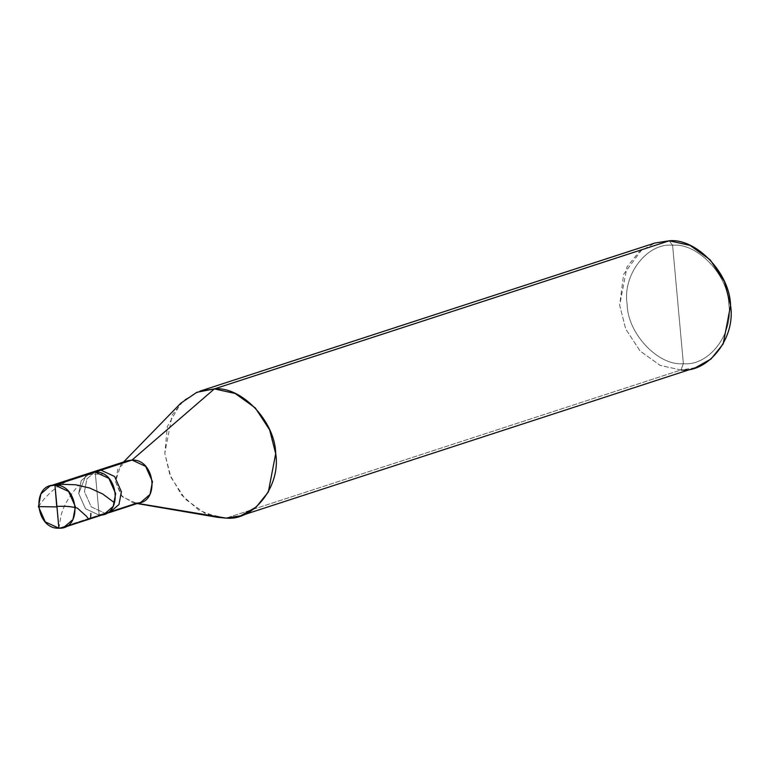 <?xml version="1.0" encoding="UTF-8"?>
<svg xmlns="http://www.w3.org/2000/svg" width="769" height="769" viewBox="0 0 769 769"><rect width="100%" height="100%" fill="white"/><g stroke="black" fill="none" stroke-linecap="round" stroke-linejoin="round"><path stroke-width="0.58" stroke-dasharray="3.85 2.88" d="M103.95 514.355L99.143 515.105L95.221 472.041L99.143 515.105L85.503 508.761L78.707 493.525L81.158 480.731L90.415 472.791L81.158 480.731L78.707 493.525L85.503 508.761L99.143 515.105L95.221 472.041L99.143 515.105L58.896 528.207L99.143 515.105L85.503 508.761L78.707 493.525L86.09 475.011L78.707 493.525L85.503 508.761L99.143 515.105L104.892 513.231L91.251 506.896L84.455 491.651L86.907 478.856L96.173 470.916L86.907 478.856L84.455 491.651L91.251 506.896L104.892 513.231L135.95 503.118L122.309 496.784L115.504 481.538L117.965 468.744L127.221 460.804M199.94 391.152L184.281 399.938L172.16 414.981L164.797 453.354L170.853 477.145L185.194 499.081L205.304 513.509L226.124 518.104L680.978 369.985L683.372 363.67C708.758 366.38 733.741 333.89 728.801 304.582C728.406 275.292 697.493 242.648 672.587 245.234L683.372 363.67C658.466 366.255 627.542 333.611 627.148 304.322C622.217 275.023 647.2 242.523 672.587 245.234L669.222 240.793L672.587 245.234C647.2 242.523 622.217 275.023 627.148 304.322C627.542 333.611 658.466 366.255 683.372 363.67L672.587 245.234C697.493 242.648 728.406 275.292 728.801 304.582C733.741 333.89 708.758 366.38 683.372 363.67L680.978 369.985L660.158 365.4L640.058 350.972L625.716 329.036L619.66 305.245L627.023 266.872L639.145 251.828L654.804 243.042M122.896 463.025L120.839 464.812L115.504 481.538L121.146 495.457L133.239 502.888L137.603 503.397L135.95 503.118L99.143 515.105M217.992 517.393L198.931 510.193L181.715 495.121L169.862 474.742L164.797 453.354L167.354 426.574L180.811 403.177M641.817 249.714L623.611 274.322L619.66 305.245L625.716 329.036L640.058 350.972L660.158 365.4L680.978 369.985L226.124 518.104M109.707 512.481L104.892 513.231L109.707 512.481M140.756 502.368L135.95 503.118M695.407 367.736L680.978 369.985M57.117 506.684L59.021 527.534L60.578 518.075C62.164 508.174 68.287 497.11 78.957 484.903M38.45 506.627L44.016 499.091L50.927 491.977L57.627 486.662L66.653 481.307L74.804 477.885L83.331 475.511L92.03 474.233L102.402 474.127M120.839 464.812L123.598 461.986M133.239 502.888L137.132 503.551"/><path stroke-width="1.15" d="M99.143 515.105C123.088 516.345 118.955 470.916 95.221 472.041L54.974 485.143L58.896 528.207C35.163 529.332 31.029 483.903 54.974 485.143L50.168 485.893L40.901 493.842L38.45 506.627L45.246 521.872L58.896 528.207L54.974 485.143C78.698 484.018 82.831 529.457 58.896 528.207L63.702 527.457L72.959 519.517L75.41 506.723L68.614 491.487L54.974 485.143L95.221 472.041L86.09 475.011L95.221 472.041L108.871 478.376L115.667 493.621L113.216 506.406L103.95 514.355L113.216 506.406L115.667 493.621L108.871 478.376L95.221 472.041L90.415 472.791L95.221 472.041C118.955 470.916 123.088 516.345 99.143 515.105L109.707 512.481L118.964 504.541L121.415 491.747L114.619 476.501L100.979 470.167L95.221 472.041L100.979 470.167L96.173 470.916L100.979 470.167L114.619 476.501L121.415 491.747L118.964 504.541L109.707 512.481L140.756 502.368L150.013 494.429L152.473 481.634L145.668 466.399L132.028 460.054L100.979 470.167L122.896 463.025M50.168 485.893L127.221 460.804L132.028 460.054L214.368 388.903L132.028 460.054C155.751 458.93 159.885 504.368 135.95 503.118M123.598 461.986L180.811 403.177L196.883 392.267L214.368 388.903C241.533 386.086 275.264 421.691 275.696 453.643C281.079 485.614 253.818 521.055 226.124 518.104L137.603 503.397L226.124 518.104L217.992 517.393L137.132 503.551M226.124 518.104L240.543 515.845L256.212 507.069L268.323 492.016L275.696 453.643L269.631 429.852L255.298 407.926L235.189 393.488L214.368 388.903L199.94 391.152L654.804 243.042L669.222 240.793L214.368 388.903L641.817 249.714M680.978 369.985C708.682 372.946 735.933 337.495 730.55 305.533C730.117 273.572 696.397 237.967 669.222 240.793L690.043 245.378L710.152 259.807L724.494 281.742L730.55 305.533L723.187 343.906L711.065 358.95L695.407 367.736L240.543 515.845M56.916 506.463C64.875 505.954 71.671 506.502 77.323 508.088L86.503 516.287C89.444 520.738 90.896 519.777 90.848 513.384M56.954 506.896L38.45 506.627M56.743 506.675L54.974 485.143L61.943 484.326L75.631 484.749L89.781 488.036L102.796 494.034L114.283 502.609M63.702 527.457L103.95 514.355"/></g></svg>
